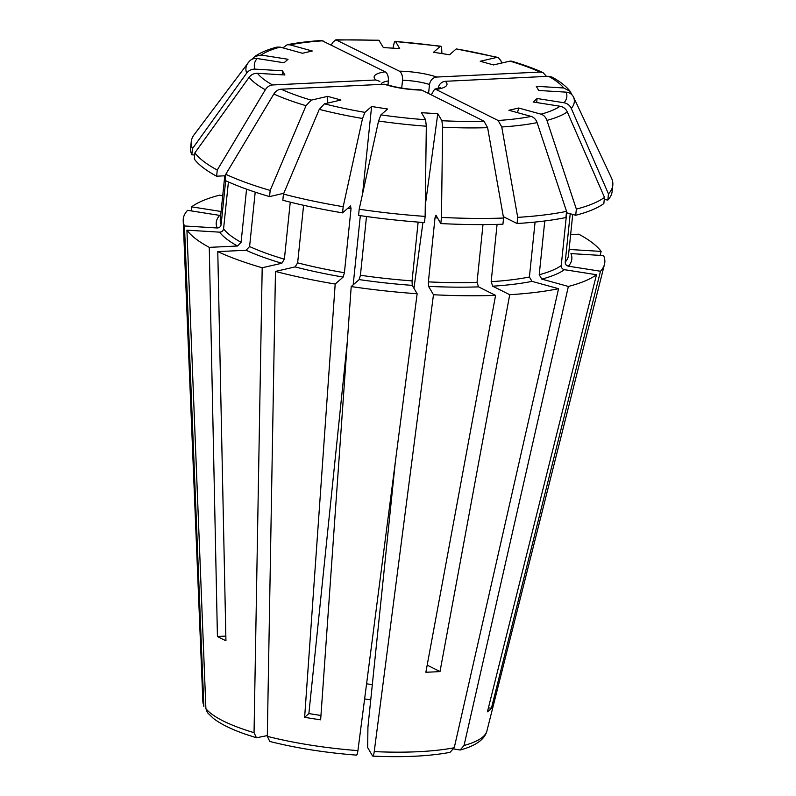 <?xml version="1.0" encoding="UTF-8"?>
<svg xmlns="http://www.w3.org/2000/svg" width="796" height="796" viewBox="0 0 796 796"><rect width="100%" height="100%" fill="white"/><g stroke="black" fill="none" stroke-linecap="round" stroke-linejoin="round"><path stroke-width="1.19" d="M501.57 63.063L500.963 60.824L498.187 57.481L496.694 57.461L480.217 61.262L493.48 64.924L509.967 61.133A157.071 37.631 -174.1 0 1 540.046 72.058L436.725 77.043C432.795 77.62 430.387 80.097 429.502 84.476L428.566 93.49M566.414 212.701L575.717 215.268A211.895 50.765 -174.1 0 0 603.846 203.557L604.482 197.388A211.895 50.765 -174.1 0 1 576.354 209.109L546.932 120.385C545.738 117.131 543.758 115.062 541.001 114.176L518.693 108.017L508.893 110.266L531.191 116.425C533.957 117.32 535.927 119.39 537.121 122.644L566.553 211.368A211.895 50.765 -174.1 0 1 517.708 217.358L501.759 126.982L498.117 120.485L435.939 89.441L434.586 89.202L431.273 94.843M331.425 44.974L332.629 42.506L335.862 39.8L378.896 40.238L383.374 47.581L399.691 48.576L395.572 41.541A157.071 37.631 -174.1 0 1 440.238 46.397L433.541 52.257L449.551 54.775L456.247 48.914A157.071 37.631 -174.1 0 1 496.694 57.461M441.899 53.571L441.69 49.163C441.541 46.715 441.054 45.79 440.238 46.397L440.745 46.198M546.494 76.406L543.061 72.625L540.046 72.058M568.414 266.192A178.722 42.815 -174.1 0 0 570.931 253.596L603.597 255.596A211.895 50.765 -174.1 0 1 604.492 264.302A211.895 50.765 -174.1 0 1 600.473 271.247L568.414 266.192C566.274 265.645 565.21 264.272 565.22 262.073L570.215 213.746M453.849 748.976L460.148 750.011L464.048 745.484L568.364 286.451A211.895 50.765 -174.1 0 0 596.483 274.729L487.431 711.773A146.852 35.183 5.9 0 0 491.411 708.281L600.473 271.247M384.428 84.227L386.478 84.515C396.04 87.61 407.482 89.391 420.805 89.858L421.81 90.117A36.616 8.766 -174.1 0 1 384.428 84.227L281.107 89.212C278.132 89.47 275.715 91.062 273.844 93.998L225.766 174.284L225.129 180.443A211.895 50.765 -174.1 0 0 269.546 196.582L270.182 190.423A211.895 50.765 -174.1 0 1 225.766 174.284M437.521 217.925A175.04 41.929 -174.1 0 1 435.004 217.805L435.919 215.179L440.815 223.567A211.895 50.765 -174.1 0 0 502.933 224.203L503.57 218.044L487.62 127.668L483.978 121.171L421.81 90.117M483.003 224.591L477.023 282.371A175.04 41.929 -174.1 0 1 428.387 281.874L428.556 286.361L433.462 294.739L374.239 751.603C373.722 755.175 373.145 756.608 372.528 755.882L372.817 756.12M427.183 665.148L440.009 671.555A154.921 37.113 5.9 0 1 425.87 672.232L495.58 295.376L478.555 286.878L477.023 282.371M438.009 88.724C438.894 84.346 441.302 81.869 445.233 81.301A36.616 8.766 -174.1 0 1 435.939 89.441M335.862 39.8L399.353 71.162C401.652 72.705 402.716 75.729 402.527 80.227L401.711 88.097M503.57 218.044A211.895 50.765 -174.1 0 1 441.452 217.398L442.626 127.201L441.909 120.733L437.79 113.699L425.283 205.318M422.945 222.452L413.96 288.291M395.294 462.357L367.931 727.096L367.672 747.583L372.528 755.882M435.004 217.805L428.387 281.874M441.452 217.398L440.815 223.567M347.335 341.335L308.868 713.584L304.639 717.295L335.186 284.043L343.156 277.068L344.409 272.73L351.036 208.671L350.519 205.885L342.549 212.87L343.185 206.701A211.895 50.765 -174.1 0 1 283.456 194.085L319.276 109.351L324.46 103.818L340.947 100.017L327.673 96.356L327.703 103.072M356.499 755.125C325.246 752.698 296.351 748.14 269.814 741.464L267.307 736.34L275.466 271.426L295.087 266.909L297.644 262.849L303.594 205.288M283.456 194.085L282.819 200.254A211.895 50.765 -174.1 0 0 342.549 212.87M518.693 108.017L517.49 112.644M568.364 286.451L541.797 279.107L539.22 274.739L544.772 220.97M576.354 209.109L575.717 215.268M572.025 94.873L570.125 91.321L563.697 87.968L536.265 86.286L538.713 90.475L566.145 92.147C569.538 92.485 572.006 94.127 573.548 97.082L611.587 178.254A211.895 50.765 -174.1 0 1 612.791 185.229A211.895 50.765 -174.1 0 1 608.462 193.906L571.279 108.415C569.777 105.291 567.359 103.4 564.026 102.754L537.111 98.515L536.693 102.565M488.416 707.813L491.411 708.281M604.263 199.507L607.826 200.065L608.462 193.906M372.817 756.13C403.522 757.484 429.253 756.22 449.989 752.359L454.247 747.742L558.563 288.699A211.895 50.765 -174.1 0 1 509.719 294.699L492.694 286.192L491.162 281.685L497.082 224.382M440.009 671.555L509.719 294.699M495.58 295.376A211.895 50.765 -174.1 0 1 433.462 294.739M356.21 754.887C356.827 755.613 357.404 754.18 357.921 750.608L417.144 293.744A211.895 50.765 -174.1 0 1 351.205 286.57L359.175 279.585L360.429 275.257L366.498 216.522M304.639 717.295A146.852 35.183 5.9 0 0 320.649 719.813L351.205 286.57M335.186 284.043A211.895 50.765 -174.1 0 1 275.466 271.426M203.448 704.44A142.862 34.228 -174.1 0 1 202.871 701.604L203.856 706.5L184.473 225.974A211.895 50.765 -174.1 0 1 183.209 220.771A211.895 50.765 -174.1 0 1 187.597 210.323L219.646 215.378A178.722 42.815 -174.1 0 0 217.129 227.974C219.358 227.895 220.691 226.78 221.129 224.631A175.04 41.929 -174.1 0 1 220.283 219.238L224.77 175.807M191.727 210.98L191.577 206.841A211.895 50.765 -174.1 0 1 219.696 195.119L222.691 195.955M596.483 274.729L564.434 269.685C562.294 269.138 561.23 267.764 561.24 265.565A175.04 41.929 -174.1 0 1 539.22 274.739M570.135 91.311C566.145 86.247 560.095 81.5 551.986 77.083L548.553 76.307L445.233 81.301M270.182 190.423L306.012 105.689L311.196 100.147L327.673 96.356M417.144 293.744L412.238 285.366L412.069 280.869A175.04 41.929 -174.1 0 1 360.429 275.257M343.185 206.701L362.538 118.485L364.916 112.355L371.603 106.495L387.622 109.022L380.926 114.883L378.548 121.012L359.195 209.229L358.558 215.388A211.895 50.765 -174.1 0 0 424.497 222.572L425.134 216.403A211.895 50.765 -174.1 0 1 359.195 209.229M282.898 47.86L287.157 44.745L289.973 44.845L312.271 51.004L302.47 53.262L280.162 47.103L276.968 47.093M287.157 44.725C297.236 42.755 308.729 41.342 321.634 40.487L385.214 71.839C387.523 73.391 388.577 76.416 388.388 80.913L387.97 84.993M184.473 225.974L217.129 227.974M252.282 59.153L254.829 56.466L261.118 55.043L288.033 59.282L284.053 62.765L257.138 58.526C253.775 58.128 251.048 59.203 248.959 61.76M225.845 636.084L217.427 636.492L209.268 247.367A211.895 50.765 -174.1 0 1 186.921 230.163L219.587 232.153C221.805 232.084 223.139 230.969 223.576 228.82L228.422 181.946M209.268 247.367L237.566 246.004L241.079 242.292A175.04 41.929 -174.1 0 1 223.576 228.82M267.327 735.594L256.451 737.773L254.043 732.668L262.192 267.764A211.895 50.765 -174.1 0 1 217.776 251.626L246.073 250.252L249.586 246.541L255.208 192.144M511.549 61.173L509.967 61.133M379.871 81.401L375.921 79.978A36.616 8.766 -174.1 0 1 385.214 71.839M225.616 175.757L216.621 176.195L217.258 170.036L265.337 89.749C267.207 86.814 269.625 85.222 272.6 84.963L375.921 79.978M246.571 189.169L241.079 242.292M600.154 255.387L601.139 251.407L569.11 249.456M503.331 216.651L517.072 223.517L517.708 217.358M217.427 636.492A154.921 37.113 5.9 0 0 225.935 640.74L217.776 251.626M194.692 154.981L191.826 154.802L192.463 148.633L246.7 73.093C248.82 70.366 251.596 69.043 255.019 69.123L282.441 70.804L282.749 74.854M225.666 180.692L221.129 224.631M191.826 154.802A211.895 50.765 -174.1 0 1 190.622 147.827L191.259 141.668A211.895 50.765 -174.1 0 1 194.144 134.693L249.367 61.262M192.463 148.633A211.895 50.765 -174.1 0 1 191.259 141.668M217.258 170.036A211.895 50.765 -174.1 0 1 194.911 152.822L194.274 158.991A211.895 50.765 -174.1 0 0 216.621 176.195M194.911 152.822L249.148 77.282C251.267 74.555 254.043 73.232 257.466 73.312L284.898 74.983L282.441 70.804M392.985 48.168L393.93 43.969C394.498 41.601 395.045 40.785 395.572 41.541L440.745 46.188M566.553 211.368L565.916 217.527A211.895 50.765 -174.1 0 1 517.072 223.517M612.791 185.229L612.154 191.388A211.895 50.765 -174.1 0 1 607.826 200.065M604.482 197.388L567.299 111.908C565.797 108.783 563.379 106.893 560.046 106.236L533.131 101.997L537.111 98.515M283.784 193.309L269.546 196.582M425.134 216.403L426.308 126.206L425.591 119.738L421.472 112.704L437.79 113.699M418.139 222.094L412.069 280.869M290.261 202.144L284.371 259.188A175.04 41.929 -174.1 0 1 249.586 246.541M262.192 267.764L281.824 263.247L284.371 259.188M570.642 234.591L578.792 234.203A211.895 50.765 -174.1 0 1 601.139 251.407M566.692 212.781L561.24 265.565M535.081 222.074L529.41 276.998A175.04 41.929 -174.1 0 1 491.162 281.685M558.563 288.699L531.997 281.366L529.41 276.998M308.868 713.584L320.957 715.485M371.603 106.495L362.588 193.746M360.329 215.656L353.175 284.839M191.577 206.841L221.089 211.487M256.451 737.773L245.347 734.181C231.298 729.285 220.631 724.012 213.358 718.38L207.388 712.609L205.895 708.629L186.921 230.163M498.187 57.471L456.247 48.914M364.618 698.938A102.764 24.616 -174.1 0 1 370.747 699.883M366.588 683.784A92.127 22.069 -174.1 0 1 372.309 684.709M537.121 122.644A165.051 39.541 -174.1 0 1 501.759 126.982M504.326 217.159A175.04 41.929 -174.1 0 1 503.43 217.228M604.492 264.302L486.913 730.957A142.862 34.228 -174.1 0 1 464.048 745.484M454.247 747.742A142.862 34.228 -174.1 0 1 374.239 751.603M357.921 750.608A142.862 34.228 -174.1 0 1 267.307 736.34M573.548 97.082A165.051 39.541 -174.1 0 1 571.279 108.415M566.145 92.147A157.071 37.631 -174.1 0 1 564.026 102.754M564.434 269.685A178.722 42.815 -174.1 0 1 541.797 279.107M548.553 76.307A157.071 37.631 -174.1 0 1 563.697 87.968M306.012 105.689A165.051 39.541 -174.1 0 1 273.844 93.998M311.196 100.147A157.071 37.631 -174.1 0 1 281.107 89.212M412.238 285.366A178.722 42.815 -174.1 0 1 359.175 279.585M362.538 118.485A165.051 39.541 -174.1 0 1 319.276 109.351M364.916 112.355A157.071 37.631 -174.1 0 1 324.46 103.818M478.555 286.878A178.722 42.815 -174.1 0 1 428.556 286.361M289.973 44.845A157.071 37.631 -174.1 0 1 323.047 40.785M261.118 55.043A157.071 37.631 -174.1 0 1 280.162 47.103M237.566 246.004A178.722 42.815 -174.1 0 1 219.587 232.153M246.7 73.093A165.051 39.541 -174.1 0 1 248.203 62.695M265.337 89.749A165.051 39.541 -174.1 0 1 249.148 77.282M567.299 111.908A165.051 39.541 -174.1 0 1 546.932 120.385M426.308 126.206A165.051 39.541 -174.1 0 1 378.548 121.012M487.62 127.668A165.051 39.541 -174.1 0 1 442.626 127.201M483.978 121.171A157.071 37.631 -174.1 0 1 441.909 120.733M255.019 69.123A157.071 37.631 -174.1 0 1 257.138 58.526M272.6 84.963A157.071 37.631 -174.1 0 1 257.466 73.312M381.304 83.61A29.243 7.005 -174.1 0 1 388.388 80.913M351.036 208.671A175.04 41.929 -174.1 0 1 347.942 208.144M344.409 272.73A175.04 41.929 -174.1 0 1 297.644 262.849M343.156 277.068A178.722 42.815 -174.1 0 1 295.087 266.909M425.591 119.738A157.071 37.631 -174.1 0 1 380.926 114.883M281.824 263.247A178.722 42.815 -174.1 0 1 246.073 250.252M560.046 106.236A157.071 37.631 -174.1 0 1 541.001 114.176M572.722 214.442L568.513 255.218A175.04 41.929 -174.1 0 1 565.22 262.073M531.191 116.425A157.071 37.631 -174.1 0 1 498.117 120.485M531.997 281.366A178.722 42.815 -174.1 0 1 492.694 286.192M402.527 80.227A29.243 7.005 -174.1 0 1 429.502 84.476M399.353 71.162A36.616 8.766 -174.1 0 1 436.725 77.043M254.043 732.668A142.862 34.228 -174.1 0 1 205.895 708.629M337.186 40.108A157.071 37.631 -174.1 0 1 379.254 40.536M440.486 87.669L434.586 89.202M202.871 701.604L183.209 220.771M276.968 47.073C267.705 49.521 260.332 52.645 254.82 56.456M511.559 61.163C523.619 64.735 534.116 68.556 543.061 72.625M486.913 730.957C484.694 739.434 475.769 745.792 460.158 750.021"/></g></svg>
